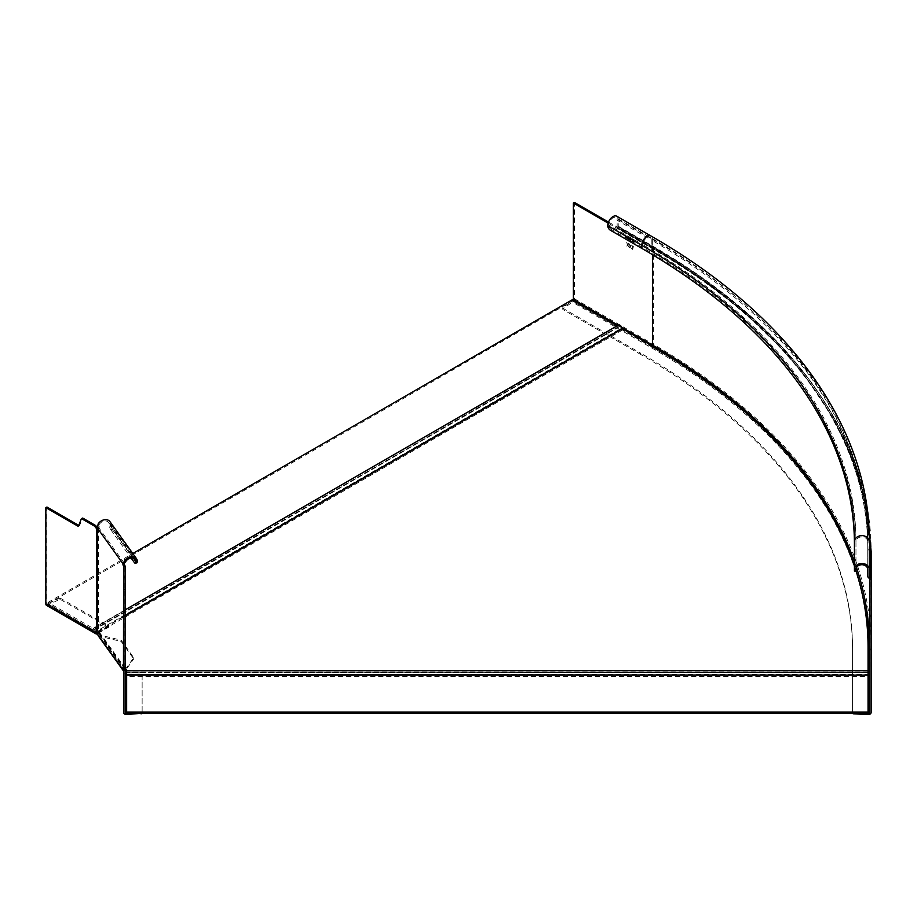 <?xml version="1.0" encoding="UTF-8"?>
<svg xmlns="http://www.w3.org/2000/svg" width="917" height="917" viewBox="0 0 917 917"><rect width="100%" height="100%" fill="white"/><g stroke="black" fill="none" stroke-linecap="round" stroke-linejoin="round"><path stroke-width="0.69" stroke-dasharray="4.58 3.44" d="M126.649 713.323L126.649 676.368L868.055 676.368L868.055 671.978L868.055 672.654L126.649 671.978L126.649 676.368M125.102 669.33L98.016 631.148A3.404 1.972 -120 0 0 94.038 627.813A3.404 1.972 -120 0 0 93.477 628.523L48.005 602.446L48.005 603.707L93.27 629.841A1.857 1.077 -120 0 0 94.199 629.933A1.857 1.077 -120 0 0 94.508 629.543A1.857 1.077 60 0 1 94.818 629.154A1.857 1.077 60 0 1 96.984 630.976L621.233 328.297A1.857 1.077 60 0 0 622.471 330.028L651.448 346.752A739.549 426.978 180 0 1 868.055 648.663L868.055 672.321L126.649 672.654L126.649 670.224M126.649 670.43L126.649 671.061L868.055 671.061L868.055 670.43L868.055 671.061L126.649 671.049L126.649 670.43M99.242 632.019L125.102 668.069M98.211 631.423L125.102 615.903M855.974 570.546A739.549 426.978 0 0 0 854.426 565.812M617.256 325.741L93.282 628.581L617.726 325.856A3.404 1.972 60 0 1 618.299 325.134M99.242 633.28L98.222 632.696A1.857 1.077 -120 0 1 96.984 630.976M48.005 602.446L132.805 553.49M48.005 603.707L572.265 301.028L617.519 327.163A1.857 1.077 60 0 0 618.448 327.254L94.199 629.933M572.265 299.767L572.265 301.028M621.233 328.297A1.857 1.077 -120 0 0 619.067 326.475A1.857 1.077 -120 0 0 618.757 326.865A1.857 1.077 60 0 1 618.448 327.254M868.055 676.368L868.055 713.323L853.704 712.578A1.238 0.711 0 0 1 852.569 711.867L852.569 648.663A724.063 418.037 180 0 0 640.502 353.068L640.502 354.34L563.095 309.648A1.238 0.711 180 0 1 563.015 308.685L572.483 302.174L572.483 300.902A1.238 0.711 120 0 0 573.102 300.249M868.055 647.402L868.055 648.663M854.426 571.096L854.426 544.744M855.974 571.096L855.974 544.744A727.468 419.997 180 0 0 642.909 247.75L642.909 244.724L608.831 225.043A5.88 3.393 120 0 1 611.398 219.129A5.88 3.393 120 0 1 615.937 217.547A5.88 3.393 120 0 1 617.152 220.24L651.23 239.91L651.23 246.49A3.095 1.788 120 0 0 651.872 247.911A3.095 1.788 120 0 0 652.102 248.003A1.547 0.894 -60 0 1 652.216 248.06A1.547 0.894 -60 0 1 652.537 248.771L652.537 254.708M610.367 230.236L611.456 229.594L642.909 247.75M616.705 216.206A7.428 4.287 -60 0 1 618.241 219.61L618.241 226.19A1.547 0.894 120 0 0 618.562 226.889A1.547 0.894 120 0 0 618.688 226.946A3.095 1.788 -60 0 1 618.918 227.038A3.095 1.788 -60 0 1 619.56 228.459L618.471 229.09A1.547 0.894 120 0 0 618.15 228.379A1.547 0.894 120 0 0 618.024 228.333A3.095 1.788 -60 0 1 617.794 228.23A3.095 1.788 -60 0 1 617.152 226.82L617.152 220.24M611.456 229.594A3.714 2.143 60 0 1 608.831 225.043L607.73 225.674M855.974 569.526L855.974 544.744M867.746 541.706L867.746 569.526L867.746 541.706A5.88 4.803 180 0 0 861.854 536.904A5.88 4.803 180 0 0 855.974 541.706A727.468 419.997 0 0 0 642.909 244.724A5.88 3.393 -60 0 1 645.476 238.798A5.88 3.393 -60 0 1 650.004 237.216A5.88 3.393 -60 0 1 651.23 239.91A739.24 426.795 180 0 1 867.746 541.706C868.479 427.987 787.76 316.078 650.004 237.216L615.937 217.547M869.603 712.303L869.603 579.131M870.898 574.099L871.15 712.303M871.15 580.174L871.15 572.965L870.898 577.63M871.15 577.63L871.15 586.364L870.898 580.942M871.15 579.75L871.15 580.942M871.15 573.148L871.15 569.446L870.898 573.148M870.898 572.265L870.898 574.329M871.15 572.288L871.15 574.329M871.15 573.939L871.15 579.086L870.898 573.939M618.688 226.946L652.755 246.616A1.547 0.894 -60 0 1 652.64 246.57A1.547 0.894 -60 0 1 652.319 245.859A740.787 427.689 180 0 1 869.293 548.274L869.293 576.105M608.498 222.074L653.638 248.129A3.095 1.788 120 0 0 652.996 246.719A3.095 1.788 120 0 0 652.755 246.616A741.406 428.044 180 0 1 868.777 525.659M868.365 714.584L868.365 649.935A739.859 427.15 180 0 0 651.666 347.887L572.483 302.174A2.785 1.605 -60 0 0 574.455 298.759L574.455 202.416M630.518 246.26L631.481 245.08L630.346 246.364L631.343 248.748L630.346 246.364M631.515 248.645L630.185 246.558L629.337 247.59L630.357 246.455L631.205 248.461M629.521 247.487L630.025 246.18L629.234 243.796L630.197 246.077L629.2 247.303M629.234 243.796L630.185 245.985L631.16 244.896L630.357 245.882L629.555 243.979M628.753 240.139L628.328 236.288L627.033 238.512L625.749 234.844L625.153 238.26L625.577 234.947L626.861 238.615L628.156 236.391L628.569 240.243M628.179 237.251L626.896 239.268L628.179 237.251L628.466 239.979M627.068 239.165L625.726 236.047L625.428 238.42L625.898 235.944L626.999 239.131M633.005 239.05L633.624 242.948L633.349 241.16L631.653 241.813L632.787 240.827L631.515 239.348L633.005 239.05L631.698 239.245L632.787 240.827M632.317 238.707L631.515 239.348L632.317 238.707M631.022 237.916L629.28 237.984L631.022 237.916L631.022 241.458L629.039 239.509L629.28 237.984L630.426 237.572L629.452 237.881L629.222 239.406L630.197 240.976M629.807 238.844L629.039 239.509L629.807 238.844M633.429 246.57L632.673 249.321L632.673 245.779L633.246 246.1M627.927 244.77L628.89 243.59L627.744 244.873L628.924 247.154L627.744 244.873M628.924 247.154L627.595 245.068L626.747 246.1L627.767 244.965L628.603 246.971M626.919 245.997L627.434 244.69L626.643 242.294L627.606 244.587L626.609 245.813M626.643 242.294L627.595 244.495L628.569 243.406L627.767 244.392L626.964 242.478M868.984 578.123L868.984 550.303A1.547 1.261 180 0 1 869.603 551.312A741.096 427.872 180 0 0 652.537 248.771L608.131 223.129M852.615 713.323A1.238 0.711 180 0 1 852.569 713.128L852.569 649.935A724.063 418.037 0 0 0 640.502 354.34M652.285 345.973A1.238 0.711 -60 0 1 651.666 346.626L572.483 300.902L563.015 307.413A1.238 0.711 0 0 0 563.095 308.387L640.502 353.068M852.569 649.935L852.569 648.663M852.569 711.867L852.569 713.128M628.294 240.082L628.007 237.354M633.624 239.406L633.624 242.948M633.441 239.509L632.833 239.154M631.653 241.813L632.604 240.93M633.12 241.033L631.824 242.111M633.349 242.787L633.166 241.263M632.592 239.383L631.79 239.509L632.604 240.575L631.79 239.509L632.592 239.383M632.787 240.472L633.349 240.793L633.166 239.715M631.973 239.406L632.776 239.28L631.973 239.406M633.349 240.793L633.349 239.612M630.85 238.019L631.022 241.458M630.025 241.079L630.85 241.549M630.392 239.612L629.314 239.669L630.185 240.804L629.99 239.222L629.314 239.669L630.564 239.509M630.357 240.701L630.575 239.715M630.208 238.007L629.555 238.145L630.392 239.245L629.555 238.145L630.208 238.007M630.564 239.142L630.575 238.214M630.747 240.93L630.747 239.612M629.727 238.042L630.38 237.904L629.727 238.042M630.747 239.257L630.747 238.122M632.673 249.321L632.501 245.882M632.948 246.295L632.776 249.573M870.898 570.191L871.15 572.793L870.898 570.191M125.102 566.167L125.102 670.786L123.554 670.786L123.554 671.806A2.785 2.281 0 0 0 126.34 674.075L142.135 674.075L142.135 713.105L142.135 674.075M125.102 712.28L125.102 670.786M122.786 667.633L124.219 667.301L124.884 668.023A2.785 1.605 180 0 1 125.102 668.631L123.554 668.631L123.554 670.786M123.554 712.28L123.554 671.806M123.554 668.631L123.554 566.167M97.683 528.043A1.857 1.077 -120 0 0 97.924 528.295A2.797 1.708 -178.1 0 1 98.532 528.857A1.857 0.585 -103.4 0 0 98.864 529.029A1.857 0.585 -103.4 0 0 99.151 528.215A6.408 5.64 -54.5 0 1 99.105 527.378L99.3 524.421L98.096 524.02M125.228 669.513L133.722 657.672L121.17 640.169L100.526 635.229A1.238 0.94 144.3 0 1 99.38 634.495L98.532 631.274A2.785 1.605 180 0 0 97.924 630.758L97.397 630.449A1.238 0.711 -120 0 0 96.526 630.965L96.526 631.217M125.102 669.605A1.238 0.94 -35.7 0 1 124.036 668.848L124.219 667.301M109.914 521.59A7.428 5.605 -35.7 0 1 110.739 524.283A3.714 1.158 76.6 0 0 112.161 529.292L110.728 529.636A3.714 1.158 -103.4 0 1 109.306 524.616A5.88 4.436 144.3 0 0 108.653 522.495A5.88 4.436 144.3 0 0 99.3 524.421M123.554 670.728A2.785 2.098 144.3 0 0 125.102 670.866M133.722 657.672L133.722 658.933L125.686 670.144M125.102 669.479L100.526 635.229L100.526 636.49L121.17 641.43L133.722 658.933M121.17 640.169L121.17 641.43M125.182 670.854L100.526 636.49A2.785 2.098 -35.7 0 1 98.268 635.848M78.793 525.395L79.481 525.796L82.415 518.208M97.397 633.739L47.822 605.117L47.822 603.856A1.238 0.711 120 0 1 46.95 603.352L46.95 507.009M79.481 525.796L78.392 526.427M97.603 632.363L108.573 626.024L60.774 598.434L60.774 599.695A1.238 0.711 -0 0 0 59.101 599.649L47.822 605.117A2.785 1.605 -60 0 1 46.423 605.254M108.573 626.024L108.573 627.297L97.924 633.441M59.101 599.649L59.101 598.388L47.822 603.856L96.526 631.973L46.95 603.352M59.101 598.388A1.238 0.711 180 0 1 60.774 598.434M60.774 599.695L108.573 627.297M96.835 631.389L97.924 630.758L97.706 528.421M97.66 529.063L98.532 528.857L98.532 631.274M124.276 563.233L99.151 528.215L97.718 528.559M97.695 527.539L99.105 527.378M112.161 529.292L135.865 562.327A3.714 1.158 76.6 0 0 136.725 562.912M110.728 529.636L131.074 557.995M126.649 713.277L141 712.555L141 713.323M142.135 672.814L126.649 672.814M142.135 711.844A1.238 0.711 180 0 1 141 712.555M93.27 629.841L617.519 327.163M94.508 629.543L618.757 326.865M622.471 330.028L98.222 632.696M126.649 674.339L868.055 674.339M651.448 346.752L651.448 345.491M98.016 631.148L125.102 615.513M854.426 570.42L855.974 570.42M869.293 541.706A740.787 427.689 0 0 0 652.319 239.28A7.428 4.287 120 0 0 650.783 235.875M618.241 226.19L652.319 245.859L652.319 239.28L618.241 219.61M618.024 228.333L652.102 248.003A740.477 427.505 180 0 1 868.984 550.303A3.095 2.533 -0 0 1 867.746 548.274A739.24 426.795 0 0 0 651.23 246.49L617.152 226.82M574.455 298.759L653.638 344.471L653.638 248.129A742.644 428.766 0 0 1 871.15 551.312M621.852 327.392L618.127 325.237M860.776 587.648A739.859 427.15 0 0 0 651.666 346.626M856.501 567.543A741.096 427.872 0 0 0 854.426 561.513M651.666 347.887A2.785 1.605 120 0 0 653.638 344.471A742.644 428.766 180 0 1 871.15 647.654A2.785 2.281 -0 0 1 868.365 649.935M853.704 713.323L853.704 712.578M563.095 309.648L563.095 308.387M563.015 307.413L563.015 308.685M123.554 669.066L125.102 669.066M124.506 667.484L123.073 667.828M99.38 634.495L124.036 668.848M124.884 668.023L124.884 565.594M137.286 561.284L110.739 524.283L109.306 524.616L133.389 558.189M123.222 668.034L124.036 667.84M99.38 633.475L97.959 633.819M97.477 632.145L98.91 631.813M97.397 630.449L96.526 630.965M134.432 562.671L135.865 562.327M126.34 714.561L126.34 674.075M868.055 671.106L126.649 671.106M619.067 326.475L94.818 629.154M868.055 672.654L126.649 672.654M868.055 671.978L126.649 671.978M125.102 609.885L94.038 627.813M617.68 325.913L93.419 628.592M869.293 548.274C870.095 436.641 790.488 325.512 652.64 246.57L618.562 226.889M865.728 499.375L840.648 429.202L795.887 362.513L732.752 301.143L652.996 246.719L618.918 227.038M562.729 309.144L562.729 307.871M869.603 551.312C870.382 438.658 790.202 327.071 652.216 248.06L618.15 228.379M867.746 548.274C868.559 437.363 789.388 326.67 651.872 247.911L617.794 228.23M135.2 559.496L108.653 522.495M99.517 634.942L124.173 669.295M47.203 603.913L96.778 632.535M95.689 631.022L96.778 630.392M97.443 529.373L98.864 529.029"/><path stroke-width="1.38" d="M126.649 712.051L868.055 712.051L868.055 675.084L126.649 675.084L126.649 713.323L868.365 713.323A1.238 1.009 -0 0 0 869.603 712.303L869.603 579.131A1.547 1.261 -0 0 0 868.984 578.123A3.095 2.533 180 0 1 867.746 576.105L867.746 569.526A5.88 4.803 -0 0 0 861.854 564.723A5.88 4.803 -0 0 0 855.974 569.526L855.974 571.096L854.426 571.096L854.426 569.526A7.428 6.064 180 0 1 861.854 563.462A7.428 6.064 180 0 1 869.293 569.526L869.293 548.274A1.547 1.261 180 0 0 869.912 549.294A3.095 2.533 -0 0 1 871.15 551.312L871.15 566.901M125.102 668.069L126.649 670.224L126.649 674.763L868.055 675.084M855.974 570.546A739.549 426.978 0 0 1 868.055 647.402L868.055 674.763M125.102 615.903L622.46 328.756L651.448 345.491A739.549 426.978 0 0 1 854.426 565.812M126.649 671.496L125.102 669.33M132.805 553.49L572.265 299.767L617.256 325.741M868.055 712.051L868.055 713.323M125.102 609.885L618.299 325.134A3.404 1.972 60 0 1 622.265 328.469L622.46 328.756M641.808 248.381L610.367 230.236A3.714 2.143 -120 0 1 607.73 225.674A7.428 4.287 -60 0 1 610.986 218.2A7.428 4.287 -60 0 1 616.705 216.206L650.783 235.875A7.428 4.287 120 0 0 645.052 237.87A7.428 4.287 120 0 0 641.808 245.355L641.808 248.381A725.92 419.103 0 0 1 854.426 544.744L854.426 569.526L855.974 569.526M867.746 576.105L867.746 569.526M869.603 615.972L871.15 615.972L871.15 579.131L869.603 579.131M871.15 578.581L871.15 551.312L865.728 499.375M871.15 615.972L871.15 712.303A2.785 2.281 180 0 1 868.365 714.584L868.365 648.663A1.238 1.009 180 0 0 869.603 647.654A741.096 427.872 0 0 0 856.501 567.543M871.15 567.027L871.15 574.672M871.15 579.131A3.095 2.533 180 0 0 869.912 577.114A1.547 1.261 -0 0 1 869.293 576.105L869.293 569.526M608.131 223.129L573.354 203.047L574.455 202.416L608.498 222.074M573.354 203.047L573.354 299.389A1.238 0.711 120 0 1 573.102 300.249M868.365 714.584L853.704 713.839A1.238 0.711 180 0 1 852.615 713.323M125.102 577.034L125.102 566.568L123.554 566.568L123.554 577.034L125.102 577.034L125.102 712.28A1.238 1.009 0 0 0 126.34 713.288L126.649 713.277M123.554 566.568L125.102 566.568M125.102 615.937L123.554 615.937L123.554 712.28A2.785 2.281 180 0 0 126.34 714.561L126.34 672.814A1.238 1.009 180 0 1 125.102 671.806M125.102 589.367L123.554 589.367L123.554 615.937M123.554 589.367L123.554 577.034M131.074 557.995L134.432 562.671A3.714 1.158 -103.4 0 0 135.292 563.256L136.725 562.912A3.714 1.158 76.6 0 0 137.286 561.284A7.428 5.605 144.3 0 0 136.461 558.591A7.428 5.605 144.3 0 0 124.643 561.021L125.847 561.422L124.276 563.233A1.857 0.585 -103.4 0 0 124.884 565.594A2.797 1.513 179.4 0 1 125.102 566.167M124.884 565.594L123.463 565.938A1.857 0.585 76.6 0 1 122.844 563.577L124.276 563.233M123.554 566.167L123.463 668.355A1.238 0.711 0 0 1 123.554 668.631M122.603 669.192L97.959 634.839A2.785 2.098 -35.7 0 0 98.268 635.848L122.912 670.201A2.785 2.098 144.3 0 1 122.603 669.192L122.786 667.633L123.463 668.355M125.847 561.422A5.88 4.436 -35.7 0 1 135.2 559.496A5.88 4.436 -35.7 0 1 135.854 561.628A3.714 1.158 -103.4 0 1 135.292 563.256M136.461 558.591L109.914 521.59A7.428 5.605 -35.7 0 0 98.096 524.02L97.695 527.539A7.84 6.751 130.4 0 0 97.718 528.559L122.844 563.577L124.643 561.021M97.959 634.839L97.099 631.618A1.238 0.711 0 0 0 96.835 631.389L96.308 631.091A1.238 0.711 60 0 0 95.437 631.595L96.308 631.091M97.718 528.559A1.857 0.585 76.6 0 1 97.443 529.373A1.857 0.585 76.6 0 1 97.099 529.201L96.835 528.926A1.857 1.077 60 0 1 96.526 528.605L94.554 526.152L95.655 525.521L97.626 527.963A1.857 1.077 -120 0 0 97.683 528.043M125.102 669.605A1.238 0.94 -35.7 0 0 125.182 669.593L125.182 670.854A2.785 2.098 144.3 0 1 125.102 670.866M122.912 670.201A2.785 2.098 144.3 0 0 123.554 670.728M125.686 670.144L125.182 670.854M95.655 525.521L82.817 518.105L81.315 518.839L78.392 526.427L45.85 507.64L46.95 507.009L78.793 525.395M96.526 631.973L97.397 632.478A1.238 0.711 -60 0 1 96.526 631.973L96.526 631.217M81.579 518.69L82.817 518.105M45.85 507.64L45.85 603.982A2.785 1.605 -60 0 0 46.423 605.254L96.01 633.876A2.785 1.605 120 0 0 97.397 633.739L97.924 633.441M81.728 518.747L94.554 526.152M96.01 633.876A2.785 1.605 120 0 1 95.425 632.604L95.437 631.595M97.706 528.421L96.835 528.926L96.835 631.389M97.099 631.618L97.66 529.063M141 713.323L126.34 714.561M141 713.816A1.238 0.711 0 0 0 142.078 713.323M125.102 615.513L622.265 328.469M607.73 225.674L641.808 245.355A725.92 419.103 180 0 1 854.426 541.706A7.428 6.064 -0 0 1 861.854 535.631A7.428 6.064 -0 0 1 869.293 541.706C870.015 427.276 788.872 314.921 650.783 235.875M869.912 577.114L869.912 549.294A741.406 428.044 180 0 0 868.777 525.659M652.537 254.708L652.537 345.101L621.852 327.392M618.127 325.237L573.354 299.389M854.426 561.513A741.096 427.872 0 0 0 652.537 345.101A1.238 0.711 -60 0 1 652.285 345.973M868.365 648.663A739.859 427.15 0 0 0 860.776 587.648M123.554 577.71L125.102 577.71M123.554 566.27L125.102 566.27M133.389 558.189L135.854 561.628L137.286 561.284M123.004 562.832L124.425 562.671M122.603 668.184L123.222 668.034M95.425 632.604L45.85 603.982M97.626 527.963L96.526 528.605M868.055 670.43L126.649 670.43M82.507 518.082L81.418 518.713"/></g></svg>
